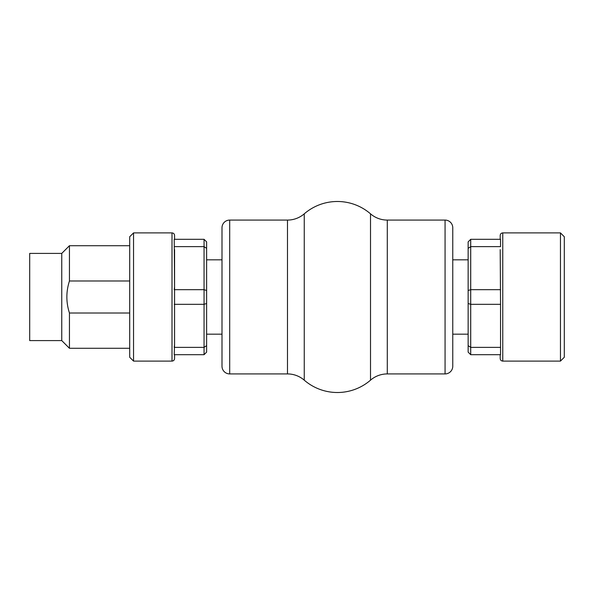 <?xml version="1.0" encoding="UTF-8"?>
<svg xmlns="http://www.w3.org/2000/svg" width="594" height="594" viewBox="0 0 594 594"><rect width="100%" height="100%" fill="white"/><g stroke="black" fill="none" stroke-linecap="round" stroke-linejoin="round"><path stroke-width="0.89" d="M500.542 246.629L500.542 239.308L470.715 239.308L470.715 246.629L468.146 248.374L468.146 290.503L470.715 289.686L470.715 246.629L500.542 246.629M500.2 239.308L500.2 235.462L500.2 239.308M500.2 249.606L500.542 304.314L470.715 304.314L468.146 303.497L468.146 345.626L470.715 347.371L470.715 289.686L500.542 289.686M500.542 347.371L470.715 347.371L470.715 354.692L500.542 354.692L500.542 304.314M500.2 354.692L500.2 358.538C500.348 360.098 501.202 360.952 502.762 361.1L502.762 232.9C501.202 233.048 500.348 233.902 500.2 235.462M502.762 232.9L560.454 232.9L560.454 361.1L502.762 361.1M468.146 248.374L468.146 241.877L470.715 239.308M470.715 354.692L468.146 352.123L468.146 345.626M468.146 303.497L468.146 290.503M560.454 232.9L564.3 236.746L564.3 357.254L560.454 361.1M204.054 354.692L204.054 347.371L174.228 347.371L174.569 344.394L174.228 354.692L204.054 354.692L206.615 352.123L206.615 303.497L204.054 304.314L204.054 347.371L206.615 345.626M174.569 354.692L174.569 358.538L174.569 354.692M174.569 307.298L174.569 344.394L174.569 286.702L174.228 289.686L204.054 289.686L206.615 290.503L206.615 248.374L204.054 246.629L204.054 304.314L174.228 304.314M174.569 249.606L174.569 286.702L174.228 239.308L204.054 239.308L206.615 241.877L206.615 248.374M174.569 239.308L174.569 235.462L174.569 239.308M172 361.1L133.546 361.1L133.546 232.9L172 232.9L172 361.1C173.559 360.952 174.413 360.098 174.569 358.538M129.7 313.016L69.446 313.016C66.008 302.339 66.008 291.661 69.446 280.984L129.7 280.984M69.446 280.984L69.446 245.723L129.7 245.723M206.615 290.503L206.615 303.497M204.054 239.308L204.054 246.629L174.228 246.629M133.546 361.1L129.7 357.254L129.7 236.746L133.546 232.9M129.7 348.277L69.446 348.277L69.446 313.016M69.446 348.277L61.754 340.592L61.754 253.408L69.446 245.723M61.754 340.592L29.7 340.592L29.7 253.408L61.754 253.408M387.288 373.923L387.288 220.077A25.639 25.639 0 0 1 370.515 213.833L370.515 380.167A25.639 25.639 0 0 1 387.288 373.923L445.069 373.923A7.692 7.692 0 0 0 452.762 366.231L452.762 227.769A7.692 7.692 0 0 0 445.069 220.077L445.069 373.923M229.692 220.077L229.692 373.923A7.692 7.692 0 0 1 222 366.231L222 227.769A7.692 7.692 0 0 1 229.692 220.077L287.481 220.077A25.639 25.639 0 0 0 304.254 213.833A50.639 50.639 0 0 1 370.515 213.833M370.515 380.167A50.639 50.639 0 0 1 304.254 380.167A25.639 25.639 0 0 0 287.481 373.923L287.481 220.077M304.254 213.833L304.254 380.167M452.762 334.177L468.146 334.177M452.762 259.823L468.146 259.823M222 259.823L206.615 259.823M222 334.177L206.615 334.177M172 232.9C173.559 233.048 174.413 233.902 174.569 235.462M229.692 373.923L287.481 373.923M387.288 220.077L445.069 220.077"/></g></svg>
